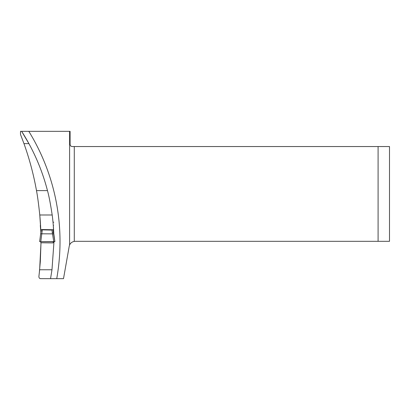 <?xml version="1.0" encoding="UTF-8"?>
<svg xmlns="http://www.w3.org/2000/svg" width="410" height="410" viewBox="0 0 410 410"><rect width="100%" height="100%" fill="white"/><g stroke="black" fill="none" stroke-linecap="round" stroke-linejoin="round"><path stroke-width="0.61" d="M378.092 146.544L378.092 241.321L389.5 241.321L389.5 146.544L71.996 146.544L70.807 146.129L70.095 144.643L70.095 131.333L20.5 131.333L20.5 134.439L23.97 143.633C29.453 158.942 33.625 174.604 36.49 190.609C37.479 195.631 38.576 203.76 39.78 214.989L52.193 214.989C50.471 203.76 48.898 195.631 47.468 190.609L36.49 190.609M39.775 214.907L40.754 229.528A290.321 290.321 0 0 0 39.78 214.989M40.303 225.449L40.851 232.239L40.754 229.528L53.587 229.759A204.385 204.385 0 0 0 52.193 214.989M40.641 227.155L40.585 226.028M39.222 273.726L40.308 261.693L41 242.771L39.637 269.77L38.894 276.535C38.965 277.959 39.596 278.672 40.78 278.667L40.441 278.636M21.633 131.333A204.385 204.385 0 0 1 28.915 143.633A204.385 204.385 0 0 0 21.633 131.333L28.915 143.633C37.033 158.526 43.219 174.188 47.468 190.609M53.29 225.449L53.613 225.449L53.29 225.449L53.828 235.089A204.385 204.385 0 0 0 53.587 229.759A204.385 204.385 0 0 1 53.828 235.089M53.182 242.33L53.93 242.325L53.93 241.715M53.346 241.992L53.93 241.997A204.385 204.385 0 0 1 53.93 242.325L51.983 269.77L50.543 278.667L40.78 278.667M69.603 131.333L69.603 245.016A6.083 6.083 0 0 0 69.208 246.348L63.509 278.667L50.543 278.667M378.092 241.321L75.199 241.321A6.083 6.083 0 0 0 74.277 241.393C71.975 241.885 70.417 243.089 69.603 245.016M53.546 241.715L53.044 242.751M40.826 242.52L40.841 241.613M40.662 233.787L41.031 230.784L42.168 230.866L40.774 241.715L53.782 241.715L52.495 233.864L40.662 233.792L41.031 230.784M39.673 241.608L40.662 233.797L39.657 241.613L40.774 241.715M52.47 233.864L52.219 232.275L53.356 232.152L53.223 229.759L54.899 241.613L53.782 241.715M54.484 241.608L54.878 241.608L53.607 233.751L52.495 233.864M41.051 229.462L42.189 229.861L52.101 230.082L53.218 229.661M54.438 241.608L39.96 241.68L54.438 241.608M53.93 242.325A204.385 204.385 0 0 0 53.93 241.997M28.813 131.333A210.468 210.468 0 0 1 56.729 278.667M74.277 146.544L74.277 241.393M39.637 269.77L51.983 269.77M28.915 143.633L23.97 143.633M52.219 232.275L52.101 230.082M42.189 229.861L42.168 230.866M53.797 222.215L53.008 222.215M53.008 242.93L40.821 242.771M53.356 232.152L53.607 233.751"/></g></svg>
